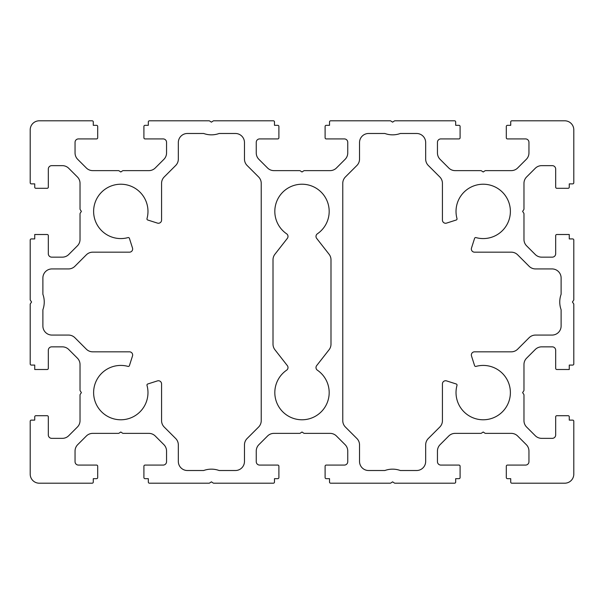 <?xml version="1.0" encoding="UTF-8"?>
<svg xmlns="http://www.w3.org/2000/svg" width="604" height="604" viewBox="0 0 604 604"><rect width="100%" height="100%" fill="white"/><g stroke="black" fill="none" stroke-linecap="round" stroke-linejoin="round"><path stroke-width="0.45" stroke-dasharray="3.02 2.27" d="M471.346 355.001A3.171 3.171 0 0 1 474.517 351.83L511.248 351.83A9.06 9.06 0 0 0 517.658 349.18L529.112 337.719A9.06 9.06 0 0 1 535.514 335.069L552.056 335.069A9.06 9.06 0 0 0 561.116 326.009L561.116 309.731A22.65 22.65 0 0 1 561.116 294.269L561.116 277.991A9.06 9.06 0 0 0 552.056 268.931L535.514 268.931A9.06 9.06 0 0 1 529.112 266.281L517.658 254.82A9.06 9.06 0 0 0 511.248 252.17L474.517 252.17A3.171 3.171 0 0 1 471.498 248.033L474.593 238.346A1.133 1.133 0 0 1 475.967 237.599A27.18 27.18 0 0 0 510.38 211.4A27.18 27.18 0 0 0 483.2 184.22A27.18 27.18 0 0 0 457.001 218.633A1.133 1.133 0 0 1 456.254 220.007L446.567 223.102A3.171 3.171 0 0 1 442.43 220.083L442.43 183.352A9.06 9.06 0 0 0 439.78 176.942L428.319 165.488A9.06 9.06 0 0 1 425.669 159.086L425.669 142.544A9.06 9.06 0 0 0 416.609 133.484L400.331 133.484A22.65 22.65 0 0 1 384.869 133.484L368.591 133.484A9.06 9.06 0 0 0 359.531 142.544L359.531 159.086A9.06 9.06 0 0 1 356.881 165.488L345.42 176.942A9.06 9.06 0 0 0 342.77 183.352L342.77 420.648A9.06 9.06 0 0 0 345.42 427.058L356.881 438.512A9.06 9.06 0 0 1 359.531 444.914L359.531 461.456A9.06 9.06 0 0 0 368.591 470.516L384.869 470.516A22.65 22.65 0 0 1 400.331 470.516L416.609 470.516A9.06 9.06 0 0 0 425.669 461.456L425.669 444.914A9.06 9.06 0 0 1 428.319 438.512L439.78 427.058A9.06 9.06 0 0 0 442.43 420.648L442.43 383.918A3.171 3.171 0 0 1 446.567 380.897L456.254 383.993A1.133 1.133 0 0 1 457.001 385.367A27.18 27.18 0 0 0 483.2 419.78A27.18 27.18 0 0 0 510.38 392.6A27.18 27.18 0 0 0 475.967 366.401A1.133 1.133 0 0 1 474.593 365.654L471.498 355.967A3.171 3.171 0 0 1 471.346 355.001M315.998 367.572A3.171 3.171 0 0 1 316.67 365.616L329.067 349.761A9.06 9.06 0 0 0 330.992 344.174L330.992 259.826A9.06 9.06 0 0 0 329.067 254.239L316.67 238.384A3.171 3.171 0 0 1 317.372 233.816A27.18 27.18 0 0 0 302 184.22A27.18 27.18 0 0 0 286.628 233.816A3.171 3.171 0 0 1 287.33 238.384L274.933 254.239A9.06 9.06 0 0 0 273.008 259.826L273.008 344.174A9.06 9.06 0 0 0 274.933 349.761L287.33 365.616A3.171 3.171 0 0 1 286.628 370.184A27.18 27.18 0 0 0 302 419.78A27.18 27.18 0 0 0 317.372 370.184A3.171 3.171 0 0 1 315.998 367.572M132.502 355.967A3.171 3.171 0 0 0 129.482 351.83L92.752 351.83A9.06 9.06 0 0 1 86.342 349.18L74.888 337.719A9.06 9.06 0 0 0 68.486 335.069L51.944 335.069A9.06 9.06 0 0 1 42.884 326.009L42.884 309.731A22.65 22.65 0 0 0 42.884 294.269L42.884 277.991A9.06 9.06 0 0 1 51.944 268.931L68.486 268.931A9.06 9.06 0 0 0 74.888 266.281L86.342 254.82A9.06 9.06 0 0 1 92.752 252.17L129.482 252.17A3.171 3.171 0 0 0 132.502 248.033L129.407 238.346A1.133 1.133 0 0 0 128.033 237.599A27.18 27.18 0 0 1 93.62 211.4A27.18 27.18 0 0 1 120.8 184.22A27.18 27.18 0 0 1 146.998 218.633A1.133 1.133 0 0 0 147.746 220.007L157.433 223.102A3.171 3.171 0 0 0 161.57 220.083L161.57 183.352A9.06 9.06 0 0 1 164.22 176.942L175.681 165.488A9.06 9.06 0 0 0 178.331 159.086L178.331 142.544A9.06 9.06 0 0 1 187.391 133.484L203.669 133.484A22.65 22.65 0 0 0 219.131 133.484L235.409 133.484A9.06 9.06 0 0 1 244.469 142.544L244.469 159.086A9.06 9.06 0 0 0 247.119 165.488L258.58 176.942A9.06 9.06 0 0 1 261.23 183.352L261.23 420.648A9.06 9.06 0 0 1 258.58 427.058L247.119 438.512A9.06 9.06 0 0 0 244.469 444.914L244.469 461.456A9.06 9.06 0 0 1 235.409 470.516L219.131 470.516A22.65 22.65 0 0 0 203.669 470.516L187.391 470.516A9.06 9.06 0 0 1 178.331 461.456L178.331 444.914A9.06 9.06 0 0 0 175.681 438.512L164.22 427.058A9.06 9.06 0 0 1 161.57 420.648L161.57 383.918A3.171 3.171 0 0 0 157.433 380.897L147.746 383.993A1.133 1.133 0 0 0 146.998 385.367A27.18 27.18 0 0 1 120.8 419.78A27.18 27.18 0 0 1 93.62 392.6A27.18 27.18 0 0 1 128.033 366.401A1.133 1.133 0 0 0 129.407 365.654L132.502 355.967M300.248 170.819L302 171.989L303.752 170.819A1.133 1.133 0 0 1 304.378 170.63L330.048 170.63A9.06 9.06 0 0 0 336.458 167.98L345.103 159.335A9.06 9.06 0 0 0 347.753 152.925L347.753 142.317A3.397 3.397 0 0 0 344.356 138.92L326.236 138.92A1.133 1.133 0 0 1 325.103 137.787L325.103 126.463A1.133 1.133 0 0 1 326.236 125.33L329.52 125.33L329.52 121.933A1.133 1.133 0 0 1 330.652 120.8L390.222 120.8A1.133 1.133 0 0 1 390.848 120.989L392.6 122.159L394.352 120.989A1.133 1.133 0 0 1 394.978 120.8L454.548 120.8A1.133 1.133 0 0 1 455.68 121.933L455.68 125.33L458.964 125.33A1.133 1.133 0 0 1 460.097 126.463L460.097 137.787A1.133 1.133 0 0 1 458.964 138.92L440.844 138.92A3.397 3.397 0 0 0 437.447 142.317L437.447 152.925A9.06 9.06 0 0 0 440.097 159.335L448.742 167.98A9.06 9.06 0 0 0 455.152 170.63L480.822 170.63A1.133 1.133 0 0 1 481.448 170.819L483.2 171.989L484.952 170.819A1.133 1.133 0 0 1 485.578 170.63L511.248 170.63A9.06 9.06 0 0 0 517.658 167.98L526.303 159.335A9.06 9.06 0 0 0 528.953 152.925L528.953 142.317A3.397 3.397 0 0 0 525.556 138.92L507.436 138.92A1.133 1.133 0 0 1 506.303 137.787L506.303 126.463A1.133 1.133 0 0 1 507.436 125.33L510.72 125.33L510.72 121.933A1.133 1.133 0 0 1 511.852 120.8L564.74 120.8A9.06 9.06 0 0 1 573.8 129.86L573.8 182.748A1.133 1.133 0 0 1 572.668 183.88L569.27 183.88L569.27 187.165A1.133 1.133 0 0 1 568.138 188.297L556.812 188.297A1.133 1.133 0 0 1 555.68 187.165L555.68 169.044A3.397 3.397 0 0 0 552.283 165.647L541.675 165.647A9.06 9.06 0 0 0 535.265 168.297L526.62 176.942A9.06 9.06 0 0 0 523.97 183.352L523.97 209.022A1.133 1.133 0 0 1 523.781 209.648L522.611 211.4L523.781 213.152A1.133 1.133 0 0 1 523.97 213.778L523.97 239.448A9.06 9.06 0 0 0 526.62 245.858L535.265 254.503A9.06 9.06 0 0 0 541.675 257.153L552.283 257.153A3.397 3.397 0 0 0 555.68 253.756L555.68 235.636A1.133 1.133 0 0 1 556.812 234.503L569.27 234.503L569.27 238.92L572.668 238.92A1.133 1.133 0 0 1 573.8 240.052L573.8 299.962L572.441 302L573.8 304.038L573.8 363.948A1.133 1.133 0 0 1 572.668 365.08L569.27 365.08L569.27 369.497L556.812 369.497A1.133 1.133 0 0 1 555.68 368.364L555.68 350.244A3.397 3.397 0 0 0 552.283 346.847L541.675 346.847A9.06 9.06 0 0 0 535.265 349.497L526.62 358.142A9.06 9.06 0 0 0 523.97 364.552L523.97 390.222A1.133 1.133 0 0 1 523.781 390.848L522.611 392.6L523.781 394.352A1.133 1.133 0 0 1 523.97 394.978L523.97 420.648A9.06 9.06 0 0 0 526.62 427.058L535.265 435.703A9.06 9.06 0 0 0 541.675 438.353L552.283 438.353A3.397 3.397 0 0 0 555.68 434.956L555.68 416.836A1.133 1.133 0 0 1 556.812 415.703L568.138 415.703A1.133 1.133 0 0 1 569.27 416.836L569.27 420.12L572.668 420.12A1.133 1.133 0 0 1 573.8 421.252L573.8 474.14A9.06 9.06 0 0 1 564.74 483.2L511.852 483.2A1.133 1.133 0 0 1 510.72 482.067L510.72 478.67L507.436 478.67A1.133 1.133 0 0 1 506.303 477.538L506.303 466.212A1.133 1.133 0 0 1 507.436 465.08L525.556 465.08A3.397 3.397 0 0 0 528.953 461.683L528.953 451.075A9.06 9.06 0 0 0 526.303 444.665L517.658 436.02A9.06 9.06 0 0 0 511.248 433.37L485.578 433.37A1.133 1.133 0 0 1 484.952 433.181L483.2 432.011L481.448 433.181A1.133 1.133 0 0 1 480.822 433.37L455.152 433.37A9.06 9.06 0 0 0 448.742 436.02L440.097 444.665A9.06 9.06 0 0 0 437.447 451.075L437.447 461.683A3.397 3.397 0 0 0 440.844 465.08L458.964 465.08A1.133 1.133 0 0 1 460.097 466.212L460.097 477.538A1.133 1.133 0 0 1 458.964 478.67L455.68 478.67L455.68 482.067A1.133 1.133 0 0 1 454.548 483.2L394.978 483.2A1.133 1.133 0 0 1 394.352 483.011L392.6 481.841L390.848 483.011A1.133 1.133 0 0 1 390.222 483.2L330.652 483.2A1.133 1.133 0 0 1 329.52 482.067L329.52 478.67L326.236 478.67A1.133 1.133 0 0 1 325.103 477.538L325.103 466.212A1.133 1.133 0 0 1 326.236 465.08L344.356 465.08A3.397 3.397 0 0 0 347.753 461.683L347.753 451.075A9.06 9.06 0 0 0 345.103 444.665L336.458 436.02A9.06 9.06 0 0 0 330.048 433.37L304.378 433.37A1.133 1.133 0 0 1 303.752 433.181L302 432.011L300.248 433.181A1.133 1.133 0 0 1 299.622 433.37L273.952 433.37A9.06 9.06 0 0 0 267.542 436.02L258.897 444.665A9.06 9.06 0 0 0 256.247 451.075L256.247 461.683A3.397 3.397 0 0 0 259.644 465.08L277.764 465.08A1.133 1.133 0 0 1 278.897 466.212L278.897 477.538A1.133 1.133 0 0 1 277.764 478.67L274.48 478.67L274.48 482.067A1.133 1.133 0 0 1 273.348 483.2L213.778 483.2A1.133 1.133 0 0 1 213.152 483.011L211.4 481.841L209.648 483.011A1.133 1.133 0 0 1 209.022 483.2L149.452 483.2A1.133 1.133 0 0 1 148.32 482.067L148.32 478.67L145.035 478.67A1.133 1.133 0 0 1 143.903 477.538L143.903 466.212A1.133 1.133 0 0 1 145.035 465.08L163.155 465.08A3.397 3.397 0 0 0 166.553 461.683L166.553 451.075A9.06 9.06 0 0 0 163.903 444.665L155.258 436.02A9.06 9.06 0 0 0 148.848 433.37L123.178 433.37A1.133 1.133 0 0 1 122.552 433.181L120.8 432.011L119.048 433.181A1.133 1.133 0 0 1 118.422 433.37L92.752 433.37A9.06 9.06 0 0 0 86.342 436.02L77.697 444.665A9.06 9.06 0 0 0 75.047 451.075L75.047 461.683A3.397 3.397 0 0 0 78.445 465.08L96.565 465.08A1.133 1.133 0 0 1 97.697 466.212L97.697 477.538A1.133 1.133 0 0 1 96.565 478.67L93.28 478.67L93.28 482.067A1.133 1.133 0 0 1 92.148 483.2L39.26 483.2A9.06 9.06 0 0 1 30.2 474.14L30.2 421.252A1.133 1.133 0 0 1 31.332 420.12L34.73 420.12L34.73 416.836A1.133 1.133 0 0 1 35.862 415.703L47.188 415.703A1.133 1.133 0 0 1 48.32 416.836L48.32 434.956A3.397 3.397 0 0 0 51.718 438.353L62.325 438.353A9.06 9.06 0 0 0 68.735 435.703L77.38 427.058A9.06 9.06 0 0 0 80.03 420.648L80.03 394.978A1.133 1.133 0 0 1 80.219 394.352L81.389 392.6L80.219 390.848A1.133 1.133 0 0 1 80.03 390.222L80.03 364.552A9.06 9.06 0 0 0 77.38 358.142L68.735 349.497A9.06 9.06 0 0 0 62.325 346.847L51.718 346.847A3.397 3.397 0 0 0 48.32 350.244L48.32 368.364A1.133 1.133 0 0 1 47.188 369.497L34.73 369.497L34.73 365.08L31.332 365.08A1.133 1.133 0 0 1 30.2 363.948L30.2 304.038L31.559 302L30.2 299.962L30.2 240.052A1.133 1.133 0 0 1 31.332 238.92L34.73 238.92L34.73 234.503L47.188 234.503A1.133 1.133 0 0 1 48.32 235.636L48.32 253.756A3.397 3.397 0 0 0 51.718 257.153L62.325 257.153A9.06 9.06 0 0 0 68.735 254.503L77.38 245.858A9.06 9.06 0 0 0 80.03 239.448L80.03 213.778A1.133 1.133 0 0 1 80.219 213.152L81.389 211.4L80.219 209.648A1.133 1.133 0 0 1 80.03 209.022L80.03 183.352A9.06 9.06 0 0 0 77.38 176.942L68.735 168.297A9.06 9.06 0 0 0 62.325 165.647L51.718 165.647A3.397 3.397 0 0 0 48.32 169.044L48.32 187.165A1.133 1.133 0 0 1 47.188 188.297L35.862 188.297A1.133 1.133 0 0 1 34.73 187.165L34.73 183.88L31.332 183.88A1.133 1.133 0 0 1 30.2 182.748L30.2 129.86A9.06 9.06 0 0 1 39.26 120.8L92.148 120.8A1.133 1.133 0 0 1 93.28 121.933L93.28 125.33L96.565 125.33A1.133 1.133 0 0 1 97.697 126.463L97.697 137.787A1.133 1.133 0 0 1 96.565 138.92L78.445 138.92A3.397 3.397 0 0 0 75.047 142.317L75.047 152.925A9.06 9.06 0 0 0 77.697 159.335L86.342 167.98A9.06 9.06 0 0 0 92.752 170.63L118.422 170.63A1.133 1.133 0 0 1 119.048 170.819L120.8 171.989L122.552 170.819A1.133 1.133 0 0 1 123.178 170.63L148.848 170.63A9.06 9.06 0 0 0 155.258 167.98L163.903 159.335A9.06 9.06 0 0 0 166.553 152.925L166.553 142.317A3.397 3.397 0 0 0 163.155 138.92L145.035 138.92A1.133 1.133 0 0 1 143.903 137.787L143.903 126.463A1.133 1.133 0 0 1 145.035 125.33L148.32 125.33L148.32 121.933A1.133 1.133 0 0 1 149.452 120.8L209.022 120.8A1.133 1.133 0 0 1 209.648 120.989L211.4 122.159L213.152 120.989A1.133 1.133 0 0 1 213.778 120.8L273.348 120.8A1.133 1.133 0 0 1 274.48 121.933L274.48 125.33L277.764 125.33A1.133 1.133 0 0 1 278.897 126.463L278.897 137.787A1.133 1.133 0 0 1 277.764 138.92L259.644 138.92A3.397 3.397 0 0 0 256.247 142.317L256.247 152.925A9.06 9.06 0 0 0 258.897 159.335L267.542 167.98A9.06 9.06 0 0 0 273.952 170.63L299.622 170.63A1.133 1.133 0 0 1 300.248 170.819"/><path stroke-width="0.91" d="M474.517 351.83A3.171 3.171 0 0 0 471.498 355.967L474.593 365.654A1.133 1.133 0 0 0 475.967 366.401A27.18 27.18 0 0 1 510.38 392.6A27.18 27.18 0 0 1 483.2 419.78A27.18 27.18 0 0 1 457.001 385.367A1.133 1.133 0 0 0 456.254 383.993L446.567 380.897A3.171 3.171 0 0 0 442.43 383.918L442.43 420.648A9.06 9.06 0 0 1 439.78 427.058L428.319 438.512A9.06 9.06 0 0 0 425.669 444.914L425.669 461.456A9.06 9.06 0 0 1 416.609 470.516L400.331 470.516A22.65 22.65 0 0 0 384.869 470.516L368.591 470.516A9.06 9.06 0 0 1 359.531 461.456L359.531 444.914A9.06 9.06 0 0 0 356.881 438.512L345.42 427.058A9.06 9.06 0 0 1 342.77 420.648L342.77 183.352A9.06 9.06 0 0 1 345.42 176.942L356.881 165.488A9.06 9.06 0 0 0 359.531 159.086L359.531 142.544A9.06 9.06 0 0 1 368.591 133.484L384.869 133.484A22.65 22.65 0 0 0 400.331 133.484L416.609 133.484A9.06 9.06 0 0 1 425.669 142.544L425.669 159.086A9.06 9.06 0 0 0 428.319 165.488L439.78 176.942A9.06 9.06 0 0 1 442.43 183.352L442.43 220.083A3.171 3.171 0 0 0 446.567 223.102L456.254 220.007A1.133 1.133 0 0 0 457.001 218.633A27.18 27.18 0 0 1 483.2 184.22A27.18 27.18 0 0 1 510.38 211.4A27.18 27.18 0 0 1 475.967 237.599A1.133 1.133 0 0 0 474.593 238.346L471.498 248.033A3.171 3.171 0 0 0 474.517 252.17L511.248 252.17A9.06 9.06 0 0 1 517.658 254.82L529.112 266.281A9.06 9.06 0 0 0 535.514 268.931L552.056 268.931A9.06 9.06 0 0 1 561.116 277.991L561.116 294.269A22.65 22.65 0 0 0 561.116 309.731L561.116 326.009A9.06 9.06 0 0 1 552.056 335.069L535.514 335.069A9.06 9.06 0 0 0 529.112 337.719L517.658 349.18A9.06 9.06 0 0 1 511.248 351.83L474.517 351.83M316.67 365.616A3.171 3.171 0 0 0 317.372 370.184A27.18 27.18 0 0 1 302 419.78A27.18 27.18 0 0 1 286.628 370.184A3.171 3.171 0 0 0 287.33 365.616L274.933 349.761A9.06 9.06 0 0 1 273.008 344.174L273.008 259.826A9.06 9.06 0 0 1 274.933 254.239L287.33 238.384A3.171 3.171 0 0 0 286.628 233.816A27.18 27.18 0 0 1 302 184.22A27.18 27.18 0 0 1 317.372 233.816A3.171 3.171 0 0 0 316.67 238.384L329.067 254.239A9.06 9.06 0 0 1 330.992 259.826L330.992 344.174A9.06 9.06 0 0 1 329.067 349.761L316.67 365.616M132.653 355.001A3.171 3.171 0 0 1 132.502 355.967L129.407 365.654A1.133 1.133 0 0 1 128.033 366.401A27.18 27.18 0 0 0 93.62 392.6A27.18 27.18 0 0 0 120.8 419.78A27.18 27.18 0 0 0 146.998 385.367A1.133 1.133 0 0 1 147.746 383.993L157.433 380.897A3.171 3.171 0 0 1 161.57 383.918L161.57 420.648A9.06 9.06 0 0 0 164.22 427.058L175.681 438.512A9.06 9.06 0 0 1 178.331 444.914L178.331 461.456A9.06 9.06 0 0 0 187.391 470.516L203.669 470.516A22.65 22.65 0 0 1 219.131 470.516L235.409 470.516A9.06 9.06 0 0 0 244.469 461.456L244.469 444.914A9.06 9.06 0 0 1 247.119 438.512L258.58 427.058A9.06 9.06 0 0 0 261.23 420.648L261.23 183.352A9.06 9.06 0 0 0 258.58 176.942L247.119 165.488A9.06 9.06 0 0 1 244.469 159.086L244.469 142.544A9.06 9.06 0 0 0 235.409 133.484L219.131 133.484A22.65 22.65 0 0 1 203.669 133.484L187.391 133.484A9.06 9.06 0 0 0 178.331 142.544L178.331 159.086A9.06 9.06 0 0 1 175.681 165.488L164.22 176.942A9.06 9.06 0 0 0 161.57 183.352L161.57 220.083A3.171 3.171 0 0 1 157.433 223.102L147.746 220.007A1.133 1.133 0 0 1 146.998 218.633A27.18 27.18 0 0 0 120.8 184.22A27.18 27.18 0 0 0 93.62 211.4A27.18 27.18 0 0 0 128.033 237.599A1.133 1.133 0 0 1 129.407 238.346L132.502 248.033A3.171 3.171 0 0 1 129.482 252.17L92.752 252.17A9.06 9.06 0 0 0 86.342 254.82L74.888 266.281A9.06 9.06 0 0 1 68.486 268.931L51.944 268.931A9.06 9.06 0 0 0 42.884 277.991L42.884 294.269A22.65 22.65 0 0 1 42.884 309.731L42.884 326.009A9.06 9.06 0 0 0 51.944 335.069L68.486 335.069A9.06 9.06 0 0 1 74.888 337.719L86.342 349.18A9.06 9.06 0 0 0 92.752 351.83L129.482 351.83A3.171 3.171 0 0 1 132.653 355.001M30.2 299.962L31.559 302L30.2 304.038L30.2 363.948A1.133 1.133 0 0 0 31.332 365.08L34.73 365.08L34.73 369.497L47.188 369.497A1.133 1.133 0 0 0 48.32 368.364L48.32 350.244A3.397 3.397 0 0 1 51.718 346.847L62.325 346.847A9.06 9.06 0 0 1 68.735 349.497L77.38 358.142A9.06 9.06 0 0 1 80.03 364.552L80.03 390.222A1.133 1.133 0 0 0 80.219 390.848L81.389 392.6L80.219 394.352A1.133 1.133 0 0 0 80.03 394.978L80.03 420.648A9.06 9.06 0 0 1 77.38 427.058L68.735 435.703A9.06 9.06 0 0 1 62.325 438.353L51.718 438.353A3.397 3.397 0 0 1 48.32 434.956L48.32 416.836A1.133 1.133 0 0 0 47.188 415.703L35.862 415.703A1.133 1.133 0 0 0 34.73 416.836L34.73 420.12L31.332 420.12A1.133 1.133 0 0 0 30.2 421.252L30.2 474.14A9.06 9.06 0 0 0 39.26 483.2L92.148 483.2A1.133 1.133 0 0 0 93.28 482.067L93.28 478.67L96.565 478.67A1.133 1.133 0 0 0 97.697 477.538L97.697 466.212A1.133 1.133 0 0 0 96.565 465.08L78.445 465.08A3.397 3.397 0 0 1 75.047 461.683L75.047 451.075A9.06 9.06 0 0 1 77.697 444.665L86.342 436.02A9.06 9.06 0 0 1 92.752 433.37L118.422 433.37A1.133 1.133 0 0 0 119.048 433.181L120.8 432.011L122.552 433.181A1.133 1.133 0 0 0 123.178 433.37L148.848 433.37A9.06 9.06 0 0 1 155.258 436.02L163.903 444.665A9.06 9.06 0 0 1 166.553 451.075L166.553 461.683A3.397 3.397 0 0 1 163.155 465.08L145.035 465.08A1.133 1.133 0 0 0 143.903 466.212L143.903 477.538A1.133 1.133 0 0 0 145.035 478.67L148.32 478.67L148.32 482.067A1.133 1.133 0 0 0 149.452 483.2L209.022 483.2A1.133 1.133 0 0 0 209.648 483.011L211.4 481.841L213.152 483.011A1.133 1.133 0 0 0 213.778 483.2L273.348 483.2A1.133 1.133 0 0 0 274.48 482.067L274.48 478.67L277.764 478.67A1.133 1.133 0 0 0 278.897 477.538L278.897 466.212A1.133 1.133 0 0 0 277.764 465.08L259.644 465.08A3.397 3.397 0 0 1 256.247 461.683L256.247 451.075A9.06 9.06 0 0 1 258.897 444.665L267.542 436.02A9.06 9.06 0 0 1 273.952 433.37L299.622 433.37A1.133 1.133 0 0 0 300.248 433.181L302 432.011L303.752 433.181A1.133 1.133 0 0 0 304.378 433.37L330.048 433.37A9.06 9.06 0 0 1 336.458 436.02L345.103 444.665A9.06 9.06 0 0 1 347.753 451.075L347.753 461.683A3.397 3.397 0 0 1 344.356 465.08L326.236 465.08A1.133 1.133 0 0 0 325.103 466.212L325.103 477.538A1.133 1.133 0 0 0 326.236 478.67L329.52 478.67L329.52 482.067A1.133 1.133 0 0 0 330.652 483.2L390.222 483.2A1.133 1.133 0 0 0 390.848 483.011L392.6 481.841L394.352 483.011A1.133 1.133 0 0 0 394.978 483.2L454.548 483.2A1.133 1.133 0 0 0 455.68 482.067L455.68 478.67L458.964 478.67A1.133 1.133 0 0 0 460.097 477.538L460.097 466.212A1.133 1.133 0 0 0 458.964 465.08L440.844 465.08A3.397 3.397 0 0 1 437.447 461.683L437.447 451.075A9.06 9.06 0 0 1 440.097 444.665L448.742 436.02A9.06 9.06 0 0 1 455.152 433.37L480.822 433.37A1.133 1.133 0 0 0 481.448 433.181L483.2 432.011L484.952 433.181A1.133 1.133 0 0 0 485.578 433.37L511.248 433.37A9.06 9.06 0 0 1 517.658 436.02L526.303 444.665A9.06 9.06 0 0 1 528.953 451.075L528.953 461.683A3.397 3.397 0 0 1 525.556 465.08L507.436 465.08A1.133 1.133 0 0 0 506.303 466.212L506.303 477.538A1.133 1.133 0 0 0 507.436 478.67L510.72 478.67L510.72 482.067A1.133 1.133 0 0 0 511.852 483.2L564.74 483.2A9.06 9.06 0 0 0 573.8 474.14L573.8 421.252A1.133 1.133 0 0 0 572.668 420.12L569.27 420.12L569.27 416.836A1.133 1.133 0 0 0 568.138 415.703L556.812 415.703A1.133 1.133 0 0 0 555.68 416.836L555.68 434.956A3.397 3.397 0 0 1 552.283 438.353L541.675 438.353A9.06 9.06 0 0 1 535.265 435.703L526.62 427.058A9.06 9.06 0 0 1 523.97 420.648L523.97 394.978A1.133 1.133 0 0 0 523.781 394.352L522.611 392.6L523.781 390.848A1.133 1.133 0 0 0 523.97 390.222L523.97 364.552A9.06 9.06 0 0 1 526.62 358.142L535.265 349.497A9.06 9.06 0 0 1 541.675 346.847L552.283 346.847A3.397 3.397 0 0 1 555.68 350.244L555.68 368.364A1.133 1.133 0 0 0 556.812 369.497L569.27 369.497L569.27 365.08L572.668 365.08A1.133 1.133 0 0 0 573.8 363.948L573.8 304.038L572.441 302L573.8 299.962L573.8 240.052A1.133 1.133 0 0 0 572.668 238.92L569.27 238.92L569.27 234.503L556.812 234.503A1.133 1.133 0 0 0 555.68 235.636L555.68 253.756A3.397 3.397 0 0 1 552.283 257.153L541.675 257.153A9.06 9.06 0 0 1 535.265 254.503L526.62 245.858A9.06 9.06 0 0 1 523.97 239.448L523.97 213.778A1.133 1.133 0 0 0 523.781 213.152L522.611 211.4L523.781 209.648A1.133 1.133 0 0 0 523.97 209.022L523.97 183.352A9.06 9.06 0 0 1 526.62 176.942L535.265 168.297A9.06 9.06 0 0 1 541.675 165.647L552.283 165.647A3.397 3.397 0 0 1 555.68 169.044L555.68 187.165A1.133 1.133 0 0 0 556.812 188.297L568.138 188.297A1.133 1.133 0 0 0 569.27 187.165L569.27 183.88L572.668 183.88A1.133 1.133 0 0 0 573.8 182.748L573.8 129.86A9.06 9.06 0 0 0 564.74 120.8L511.852 120.8A1.133 1.133 0 0 0 510.72 121.933L510.72 125.33L507.436 125.33A1.133 1.133 0 0 0 506.303 126.463L506.303 137.787A1.133 1.133 0 0 0 507.436 138.92L525.556 138.92A3.397 3.397 0 0 1 528.953 142.317L528.953 152.925A9.06 9.06 0 0 1 526.303 159.335L517.658 167.98A9.06 9.06 0 0 1 511.248 170.63L485.578 170.63A1.133 1.133 0 0 0 484.952 170.819L483.2 171.989L481.448 170.819A1.133 1.133 0 0 0 480.822 170.63L455.152 170.63A9.06 9.06 0 0 1 448.742 167.98L440.097 159.335A9.06 9.06 0 0 1 437.447 152.925L437.447 142.317A3.397 3.397 0 0 1 440.844 138.92L458.964 138.92A1.133 1.133 0 0 0 460.097 137.787L460.097 126.463A1.133 1.133 0 0 0 458.964 125.33L455.68 125.33L455.68 121.933A1.133 1.133 0 0 0 454.548 120.8L394.978 120.8A1.133 1.133 0 0 0 394.352 120.989L392.6 122.159L390.848 120.989A1.133 1.133 0 0 0 390.222 120.8L330.652 120.8A1.133 1.133 0 0 0 329.52 121.933L329.52 125.33L326.236 125.33A1.133 1.133 0 0 0 325.103 126.463L325.103 137.787A1.133 1.133 0 0 0 326.236 138.92L344.356 138.92A3.397 3.397 0 0 1 347.753 142.317L347.753 152.925A9.06 9.06 0 0 1 345.103 159.335L336.458 167.98A9.06 9.06 0 0 1 330.048 170.63L304.378 170.63A1.133 1.133 0 0 0 303.752 170.819L302 171.989L300.248 170.819A1.133 1.133 0 0 0 299.622 170.63L273.952 170.63A9.06 9.06 0 0 1 267.542 167.98L258.897 159.335A9.06 9.06 0 0 1 256.247 152.925L256.247 142.317A3.397 3.397 0 0 1 259.644 138.92L277.764 138.92A1.133 1.133 0 0 0 278.897 137.787L278.897 126.463A1.133 1.133 0 0 0 277.764 125.33L274.48 125.33L274.48 121.933A1.133 1.133 0 0 0 273.348 120.8L213.778 120.8A1.133 1.133 0 0 0 213.152 120.989L211.4 122.159L209.648 120.989A1.133 1.133 0 0 0 209.022 120.8L149.452 120.8A1.133 1.133 0 0 0 148.32 121.933L148.32 125.33L145.035 125.33A1.133 1.133 0 0 0 143.903 126.463L143.903 137.787A1.133 1.133 0 0 0 145.035 138.92L163.155 138.92A3.397 3.397 0 0 1 166.553 142.317L166.553 152.925A9.06 9.06 0 0 1 163.903 159.335L155.258 167.98A9.06 9.06 0 0 1 148.848 170.63L123.178 170.63A1.133 1.133 0 0 0 122.552 170.819L120.8 171.989L119.048 170.819A1.133 1.133 0 0 0 118.422 170.63L92.752 170.63A9.06 9.06 0 0 1 86.342 167.98L77.697 159.335A9.06 9.06 0 0 1 75.047 152.925L75.047 142.317A3.397 3.397 0 0 1 78.445 138.92L96.565 138.92A1.133 1.133 0 0 0 97.697 137.787L97.697 126.463A1.133 1.133 0 0 0 96.565 125.33L93.28 125.33L93.28 121.933A1.133 1.133 0 0 0 92.148 120.8L39.26 120.8A9.06 9.06 0 0 0 30.2 129.86L30.2 182.748A1.133 1.133 0 0 0 31.332 183.88L34.73 183.88L34.73 187.165A1.133 1.133 0 0 0 35.862 188.297L47.188 188.297A1.133 1.133 0 0 0 48.32 187.165L48.32 169.044A3.397 3.397 0 0 1 51.718 165.647L62.325 165.647A9.06 9.06 0 0 1 68.735 168.297L77.38 176.942A9.06 9.06 0 0 1 80.03 183.352L80.03 209.022A1.133 1.133 0 0 0 80.219 209.648L81.389 211.4L80.219 213.152A1.133 1.133 0 0 0 80.03 213.778L80.03 239.448A9.06 9.06 0 0 1 77.38 245.858L68.735 254.503A9.06 9.06 0 0 1 62.325 257.153L51.718 257.153A3.397 3.397 0 0 1 48.32 253.756L48.32 235.636A1.133 1.133 0 0 0 47.188 234.503L34.73 234.503L34.73 238.92L31.332 238.92A1.133 1.133 0 0 0 30.2 240.052L30.2 299.962"/></g></svg>

